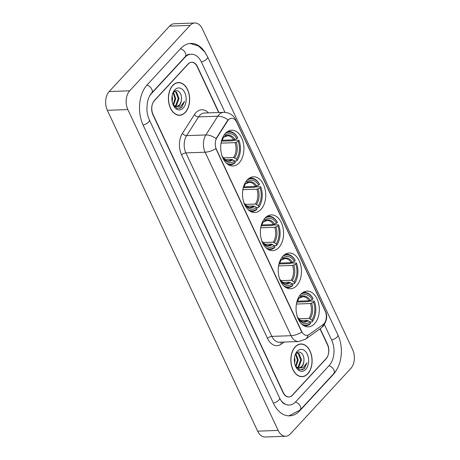 <?xml version="1.0" encoding="UTF-8"?>
<svg xmlns="http://www.w3.org/2000/svg" width="460" height="460" viewBox="0 0 460 460"><rect width="100%" height="100%" fill="white"/><g stroke="black" fill="none" stroke-linecap="round" stroke-linejoin="round"><path stroke-width="0.69" d="M300.788 294.279A17.883 11.615 87.9 0 0 296.746 314.513A17.883 11.615 87.9 0 0 308.332 326.876A17.883 11.615 87.9 0 0 314.582 323.725A17.883 11.615 87.9 0 0 318.625 303.497A17.883 11.615 87.9 0 0 307.038 291.134A17.883 11.615 87.9 0 0 300.788 294.279M247.227 179.935A17.883 11.615 87.9 0 0 243.185 200.169A17.883 11.615 87.9 0 0 254.771 212.531A17.883 11.615 87.9 0 0 261.021 209.38A17.883 11.615 87.9 0 0 265.058 189.152A17.883 11.615 87.9 0 0 253.477 176.789A17.883 11.615 87.9 0 0 247.227 179.935M265.081 218.052A17.883 11.615 87.9 0 0 261.038 238.28A17.883 11.615 87.9 0 0 272.625 250.642A17.883 11.615 87.9 0 0 278.875 247.497A17.883 11.615 87.9 0 0 282.917 227.263A17.883 11.615 87.9 0 0 271.331 214.9A17.883 11.615 87.9 0 0 265.081 218.052M282.934 256.162A17.883 11.615 87.9 0 0 278.892 276.397A17.883 11.615 87.9 0 0 290.478 288.759A17.883 11.615 87.9 0 0 296.729 285.614A17.883 11.615 87.9 0 0 300.771 265.38A17.883 11.615 87.9 0 0 289.185 253.017A17.883 11.615 87.9 0 0 282.934 256.162M225.417 133.377A17.883 11.615 87.9 0 0 221.375 153.605A17.883 11.615 87.9 0 0 232.961 165.968A17.883 11.615 87.9 0 0 239.211 162.823A17.883 11.615 87.9 0 0 243.248 142.588A17.883 11.615 87.9 0 0 231.662 130.226A17.883 11.615 87.9 0 0 225.417 133.377M228.419 119.899A9.108 5.917 87.9 0 0 227.642 120.911L216.89 137.73A9.108 5.917 87.9 0 0 216.413 149.385L301.691 331.436A9.108 5.917 87.9 0 0 306.791 335.374A9.108 5.917 87.9 0 0 309.091 334.552L323.058 324.593A9.108 5.917 87.9 0 0 325.191 311.144L236.699 122.239A9.108 5.917 87.9 0 0 231.604 118.3A9.108 5.917 87.9 0 0 228.419 119.899M218.661 112.51L197.19 66.677A10.12 6.572 87.9 0 0 191.532 62.301A10.12 6.572 87.9 0 0 187.99 64.084L154.445 100.424A10.12 6.572 87.9 0 0 153.053 114.494L283.32 392.581A10.12 6.572 87.9 0 0 288.983 396.957A10.12 6.572 87.9 0 0 292.52 395.174L326.065 358.834A10.12 6.572 87.9 0 0 327.457 344.758L319.999 328.842M280.519 399.728A18.222 11.833 87.9 0 0 289.277 405.047A18.222 11.833 87.9 0 0 295.642 401.844L329.188 365.499A18.222 11.833 87.9 0 0 331.695 340.17L324.392 324.587M224.974 112.343L201.428 62.088A18.222 11.833 87.9 0 0 191.239 54.205A18.222 11.833 87.9 0 0 184.868 57.414L151.323 93.754A18.222 11.833 87.9 0 0 149.345 96.491M350.802 368.466A13.495 8.763 87.9 0 0 352.659 349.703L202.354 28.836A13.495 8.763 87.9 0 0 194.804 23A13.495 8.763 87.9 0 0 190.089 25.375L129.708 90.792A13.495 8.763 87.9 0 0 127.851 109.555L278.156 430.422A13.495 8.763 87.9 0 0 285.706 436.258A13.495 8.763 87.9 0 0 290.421 433.883L350.802 368.466M194.804 23L174.294 23.742A13.495 8.763 87.9 0 0 169.579 26.116L109.198 91.534A13.495 8.763 87.9 0 0 107.341 110.296L257.646 431.164A13.495 8.763 87.9 0 0 265.196 437L285.706 436.258M205.505 53.015A29.02 18.843 87.9 0 0 190.848 43.418A29.02 18.843 87.9 0 0 180.705 48.524L147.16 84.864A29.02 18.843 87.9 0 0 143.169 125.206L273.43 403.293A29.02 18.843 87.9 0 0 289.668 415.84A29.02 18.843 87.9 0 0 299.805 410.734L333.35 374.388A29.02 18.843 87.9 0 0 337.14 368.868M172.718 85.445A16.364 10.626 87.9 0 0 169.021 103.96A16.364 10.626 87.9 0 0 179.618 115.276A16.364 10.626 87.9 0 0 185.34 112.395A16.364 10.626 87.9 0 0 189.037 93.88A16.364 10.626 87.9 0 0 178.434 82.564A16.364 10.626 87.9 0 0 172.718 85.445M178.595 115.236A16.364 10.626 87.9 0 0 179.084 115.126M295.171 346.863A16.364 10.626 87.9 0 0 291.473 365.378A16.364 10.626 87.9 0 0 302.076 376.688A16.364 10.626 87.9 0 0 307.797 373.808A16.364 10.626 87.9 0 0 311.495 355.292A16.364 10.626 87.9 0 0 300.892 343.982A16.364 10.626 87.9 0 0 295.171 346.863M301.047 376.648A16.364 10.626 87.9 0 0 301.541 376.539M301.691 331.436L301.817 332.137A11.81 4.916 154.9 0 1 291.077 335.697L205.125 152.202A13.495 8.763 -92.1 0 1 205.838 134.941A11.81 6.543 32.6 0 1 216.068 138.621L227.274 120.928L228.959 119.226M301.438 331.441L215.867 148.649A11.81 4.916 -25.1 0 1 205.125 152.202L185.897 152.904L271.848 336.392A13.495 8.763 87.9 0 0 279.398 342.228L298.632 341.533A13.495 8.763 -92.1 0 1 291.077 335.697L271.848 336.392A3.375 1.403 -25.1 0 0 267.519 338.399L181.568 154.905A16.87 10.959 -92.1 0 1 182.453 133.325L194.436 114.586A16.87 10.959 -92.1 0 1 208.455 112.878M218.925 112.499L197.432 66.625A10.12 6.572 87.9 0 0 191.774 62.249A10.12 6.572 87.9 0 0 188.232 64.026L154.336 100.751A10.12 6.572 87.9 0 0 152.944 114.827L283.078 392.633A10.12 6.572 87.9 0 0 288.742 397.009A10.12 6.572 87.9 0 0 292.278 395.226L326.174 358.501A10.12 6.572 87.9 0 0 327.566 344.431L320.2 328.699M300.368 344.172A16.364 10.626 87.9 0 0 299.868 344.097M177.911 82.754A16.364 10.626 87.9 0 0 177.41 82.679M185.276 112.257A16.198 10.517 87.9 0 0 188.933 93.932A16.198 10.517 87.9 0 0 178.44 82.737A16.198 10.517 87.9 0 0 172.782 85.589A16.198 10.517 87.9 0 0 169.125 103.908A16.198 10.517 87.9 0 0 179.613 115.103A16.198 10.517 87.9 0 0 185.276 112.257M174.352 91.471L176.646 92.195L179.043 98.492L176.513 105.397L175.162 106.352M174.305 91.505L175.829 92.224L178.227 98.526L175.703 105.426L174.754 106.162M172.943 104.397L177.008 108.41L181.757 107.45L184.546 101.349L180.711 106.197L176.157 106.605A7.63 4.956 87.9 0 0 176.738 106.634A7.63 4.956 87.9 0 0 179.406 105.294A7.63 4.956 87.9 0 0 181.407 99.86C181.085 102.183 180.268 104 178.957 105.311L176.381 106.628M176.157 106.605L173.316 105.098M175.99 106.662L174.133 106.289M172.115 95.76L172.529 98.727L172.166 101.683M173.506 92.408L175.789 98.612L173.495 105.271M173.127 92.88L174.972 98.641L173.132 104.759M174.783 89.861A11 7.147 87.9 0 0 172.724 93.42A11 7.147 87.9 0 0 173.138 104.863A11 7.147 87.9 0 0 183.27 107.979A11 7.147 87.9 0 0 184.782 92.684A11 7.147 87.9 0 0 174.783 89.861M181.407 99.86C182.43 93.213 177.094 88.078 173.892 91.896L172.649 93.754M184.546 101.349L181.683 107.151L179.636 108.537M307.728 373.669A16.198 10.517 87.9 0 0 311.391 355.344A16.198 10.517 87.9 0 0 300.897 344.149A16.198 10.517 87.9 0 0 295.24 347.001A16.198 10.517 87.9 0 0 291.577 365.326A16.198 10.517 87.9 0 0 302.07 376.522A16.198 10.517 87.9 0 0 307.728 373.669M297.079 352.86L299.098 353.608L301.501 359.91L298.971 366.815L297.62 367.764M296.763 352.923L298.287 353.636L300.685 359.938L298.155 366.844L297.206 367.58M295.4 365.815L299.466 369.823L304.215 368.868L307.004 362.762L303.163 367.615L298.609 368.017A7.63 4.956 87.9 0 0 299.195 368.052A7.63 4.956 87.9 0 0 301.863 366.706A7.63 4.956 87.9 0 0 303.865 361.278C303.542 363.601 302.726 365.418 301.415 366.723L298.839 368.046M298.609 368.017L295.774 366.516M298.448 368.08L296.591 367.701M294.572 357.173L294.986 360.145L294.624 363.101M295.929 353.797L298.241 360.025L295.952 366.689M295.584 354.292L297.43 360.059L295.584 366.177M297.24 351.279A11 7.147 87.9 0 0 295.176 354.838A11 7.147 87.9 0 0 295.59 366.275A11 7.147 87.9 0 0 305.728 369.391A11 7.147 87.9 0 0 307.24 354.096A11 7.147 87.9 0 0 297.24 351.279M303.865 361.278C304.882 354.631 299.552 349.497 296.349 353.309L295.107 355.166M307.004 362.762L304.141 368.569L302.093 369.955M222.858 158.021L223.117 157.74A14.507 9.424 87.9 0 0 234.68 161L231.823 159.396L225.176 159.637M221.617 141.162L232.587 140.766L233.369 140.352L238.855 140.15L239.01 140.518A16.06 10.431 87.9 0 1 239.211 156.21L239.085 156.561A16.738 10.867 87.9 0 1 236.796 160.954L234.692 161.029M228.534 164.806A16.738 10.867 87.9 0 0 230.098 164.927A16.738 10.867 87.9 0 0 235.031 162.863L235.284 162.288A16.06 10.431 87.9 0 1 226.038 162.828M236.796 160.954L237.049 160.373A16.06 10.431 87.9 0 0 239.211 156.21M237.049 160.373L236.446 159.091A14.507 9.424 87.9 0 0 238.194 141.404L239.01 140.518M234.68 161L235.284 162.288M221.369 153.577A14.507 9.424 87.9 0 0 221.812 154.962L221.749 155.031M223.215 136.528L223.566 137.275A14.507 9.424 87.9 0 0 221.691 140.932A14.507 9.424 87.9 0 0 221.001 143.428M238.194 141.404L235.06 142.635L221.059 143.14M223.405 157.855L233.588 157.487L236.446 159.091M222.111 156.659L222.761 156.906L223.117 157.74M222.841 138.811L223.566 137.275M231.823 159.396A12.483 8.107 87.9 0 1 228.39 160.736C227.389 161.42 225.503 160.132 222.738 156.871L222.761 156.906A12.978 8.429 87.9 0 0 232.921 159.775M224.986 133.86A16.06 10.431 87.9 0 1 237.711 137.741L237.555 137.373A16.738 10.867 87.9 0 0 228.884 131.474A16.738 10.867 87.9 0 0 227.338 131.704M237.711 137.741L236.894 138.621A14.507 9.424 87.9 0 0 225.331 135.361L224.762 134.142M222.013 140.283L233.755 139.857L236.894 138.621M225.331 135.361L224.762 136.672L223.497 137.137M234.922 139.541A12.978 8.429 87.9 0 0 224.762 136.672L224.049 137.114M244.668 204.579L244.927 204.297A14.507 9.424 87.9 0 0 256.49 207.564L253.632 205.959L246.986 206.201M243.432 187.726L254.397 187.329L255.179 186.909L260.665 186.708L260.826 187.076A16.06 10.431 87.9 0 1 261.021 202.768L260.895 203.124A16.738 10.867 87.9 0 1 258.606 207.512L256.502 207.592M250.349 211.37A16.738 10.867 87.9 0 0 251.907 211.485A16.738 10.867 87.9 0 0 256.841 209.427L257.094 208.851A16.06 10.431 87.9 0 1 247.848 209.386M258.606 207.512L258.859 206.937A16.06 10.431 87.9 0 0 261.021 202.768M258.859 206.937L258.255 205.649A14.507 9.424 87.9 0 0 260.003 187.962L260.826 187.076M256.49 207.564L257.094 208.851M243.179 200.134A14.507 9.424 87.9 0 0 243.622 201.52L243.558 201.595M245.025 183.086L245.375 183.833A14.507 9.424 87.9 0 0 243.501 187.49A14.507 9.424 87.9 0 0 242.811 189.986M260.003 187.962L256.87 189.192L242.868 189.698M245.214 204.412L255.398 204.044L258.255 205.649M243.927 203.216L244.57 203.469L244.927 204.297M244.651 185.368L245.375 183.833M253.632 205.959A12.483 8.107 87.9 0 1 250.2 207.293C249.199 207.977 247.313 206.689 244.547 203.429L244.57 203.469A12.978 8.429 87.9 0 0 254.731 206.333M246.802 180.418A16.06 10.431 87.9 0 1 259.52 184.299L259.365 183.931A16.738 10.867 87.9 0 0 250.694 178.037A16.738 10.867 87.9 0 0 249.147 178.267M259.52 184.299L258.704 185.184A14.507 9.424 87.9 0 0 247.141 181.918L246.571 180.705M243.823 186.84L255.564 186.415L258.704 185.184M247.141 181.918L246.571 183.235L245.312 183.695M256.737 186.099A12.978 8.429 87.9 0 0 246.571 183.235L245.858 183.678M262.522 242.696L262.781 242.414A14.507 9.424 87.9 0 0 274.344 245.68L271.486 244.07L264.839 244.312M261.286 225.843L272.251 225.446L273.033 225.026L278.518 224.825L278.68 225.193A16.06 10.431 87.9 0 1 278.875 240.885L278.748 241.241A16.738 10.867 87.9 0 1 276.46 245.628L274.355 245.703M268.203 249.487A16.738 10.867 87.9 0 0 269.761 249.602A16.738 10.867 87.9 0 0 274.695 247.543L274.948 246.962A16.06 10.431 87.9 0 1 265.702 247.503M276.46 245.628L276.713 245.053A16.06 10.431 87.9 0 0 278.875 240.885M276.713 245.053L276.109 243.765A14.507 9.424 87.9 0 0 277.863 226.078L278.68 225.193M274.344 245.68L274.948 246.962M261.033 238.251A14.507 9.424 87.9 0 0 261.481 239.637L261.412 239.706M262.878 221.202L263.229 221.95A14.507 9.424 87.9 0 0 261.355 225.607A14.507 9.424 87.9 0 0 260.665 228.102M277.863 226.078L274.723 227.309L260.728 227.815M263.068 242.529L273.252 242.161L276.109 243.765M261.78 241.333L262.424 241.58L262.781 242.414M262.51 223.485L263.229 221.95M271.486 244.07A12.483 8.107 87.9 0 1 268.053 245.41C267.053 246.094 265.167 244.806 262.407 241.546L262.424 241.58A12.978 8.429 87.9 0 0 272.584 244.45M264.655 218.534A16.06 10.431 87.9 0 1 277.374 222.416L277.219 222.048A16.738 10.867 87.9 0 0 268.548 216.148A16.738 10.867 87.9 0 0 267.001 216.378M277.374 222.416L276.558 223.301A14.507 9.424 87.9 0 0 264.994 220.035L264.425 218.816M261.677 224.957L273.424 224.532L276.558 223.301M264.994 220.035L264.425 221.346L263.166 221.812M274.591 224.215A12.978 8.429 87.9 0 0 264.425 221.346L263.712 221.789M280.376 280.813L280.635 280.531A14.507 9.424 87.9 0 0 292.198 283.791L289.34 282.187L282.693 282.428M279.139 263.954L290.105 263.557L290.887 263.137L296.372 262.942L296.533 263.304A16.06 10.431 87.9 0 1 296.729 278.996L296.602 279.352A16.738 10.867 87.9 0 1 294.314 283.745L292.209 283.82M286.057 287.598A16.738 10.867 87.9 0 0 287.615 287.713A16.738 10.867 87.9 0 0 292.548 285.654L292.801 285.079A16.06 10.431 87.9 0 1 283.555 285.62M294.314 283.745L294.567 283.164A16.06 10.431 87.9 0 0 296.729 278.996M294.567 283.164L293.963 281.882A14.507 9.424 87.9 0 0 295.717 264.189L296.533 263.304M292.198 283.791L292.801 285.079M278.886 276.362A14.507 9.424 87.9 0 0 279.335 277.754L279.266 277.823M280.732 259.319L281.083 260.061A14.507 9.424 87.9 0 0 279.208 263.724A14.507 9.424 87.9 0 0 278.518 266.219M295.717 264.189L292.577 265.426L278.582 265.932M280.928 280.646L291.105 280.272L293.963 281.882M279.634 279.45L280.278 279.697L280.635 280.531M280.364 261.602L281.083 260.061M289.34 282.187A12.483 8.107 87.9 0 1 285.907 283.521C284.907 284.211 283.026 282.923 280.261 279.663L280.278 279.697A12.978 8.429 87.9 0 0 290.438 282.566M282.509 256.651A16.06 10.431 87.9 0 1 295.228 260.527L295.073 260.164A16.738 10.867 87.9 0 0 286.407 254.265A16.738 10.867 87.9 0 0 284.855 254.495M295.228 260.527L294.411 261.412A14.507 9.424 87.9 0 0 282.848 258.152L282.279 256.933M279.53 263.074L291.278 262.648L294.411 261.412M282.848 258.152L282.279 259.463L281.02 259.923M292.445 262.332A12.978 8.429 87.9 0 0 282.279 259.463L281.566 259.906M298.229 318.924L298.488 318.642A14.507 9.424 87.9 0 0 310.051 321.908L307.194 320.304L300.553 320.545M296.993 302.07L307.959 301.674L308.74 301.254L314.226 301.053L314.387 301.421A16.06 10.431 87.9 0 1 314.582 317.112L314.456 317.469A16.738 10.867 87.9 0 1 312.167 321.856L310.063 321.937M303.91 325.714A16.738 10.867 87.9 0 0 305.469 325.829A16.738 10.867 87.9 0 0 310.402 323.771L310.655 323.196A16.06 10.431 87.9 0 1 301.409 323.736M312.167 321.856L312.421 321.281A16.06 10.431 87.9 0 0 314.582 317.112M312.421 321.281L311.817 319.993A14.507 9.424 87.9 0 0 313.57 302.306L314.387 301.421M310.051 321.908L310.655 323.196M296.74 314.479A14.507 9.424 87.9 0 0 297.189 315.865L297.12 315.94M298.586 297.43L298.937 298.178A14.507 9.424 87.9 0 0 297.062 301.835A14.507 9.424 87.9 0 0 296.372 304.336M313.57 302.306L310.431 303.537L296.435 304.048M298.781 318.757L308.965 318.389L311.817 319.993M297.488 317.561L298.132 317.814L298.488 318.642M298.218 299.713L298.937 298.178M307.194 320.304A12.483 8.107 87.9 0 1 303.761 321.638C302.76 322.322 300.88 321.034 298.115 317.774L298.132 317.814A12.978 8.429 87.9 0 0 308.298 320.678M300.363 294.768A16.06 10.431 87.9 0 1 313.087 298.643L312.926 298.275A16.738 10.867 87.9 0 0 304.261 292.382A16.738 10.867 87.9 0 0 302.709 292.612M313.087 298.643L312.265 299.529A14.507 9.424 87.9 0 0 300.702 296.269L300.133 295.05M297.384 301.185L309.131 300.759L312.265 299.529M300.702 296.269L300.133 297.58L298.873 298.04M310.299 300.443A12.978 8.429 87.9 0 0 300.133 297.58L299.42 298.022M227.642 120.911L227.274 120.928M216.89 137.73L216.522 137.741M190.124 43.464L198.501 46L204.689 51.836L207.604 56.793L337.87 334.874A5.399 2.248 154.9 0 1 337.082 337.019A5.399 2.248 154.9 0 1 331.62 340.015M337.87 334.874C343.758 347.053 342.067 364.895 333.701 373.664A5.399 3.433 -137.3 0 0 333.834 369.851A5.399 3.433 -137.3 0 0 328.986 365.717M333.701 373.664L300.156 410.004A5.399 3.433 -137.3 0 0 300.288 406.197A5.399 3.433 -137.3 0 0 295.435 402.063M273.361 403.138A5.399 2.248 -25.1 0 0 278.823 400.137A5.399 2.248 -25.1 0 0 279.605 397.998L149.345 119.91C147.867 116.748 147.045 113.154 146.878 109.135L147.292 102.948L147.879 100.36C148.827 97.146 150.092 94.702 151.673 93.029L185.213 56.689C186.823 55.05 188.318 54.245 189.698 54.263M143.095 125.051A5.399 2.248 -25.1 0 0 148.557 122.055A5.399 2.248 -25.1 0 0 149.345 119.91M146.958 85.083A5.399 3.433 42.7 0 1 151.806 89.217A5.399 3.433 42.7 0 1 151.673 93.029M180.504 48.743A5.399 3.433 42.7 0 1 185.351 52.877A5.399 3.433 42.7 0 1 185.213 56.689M207.604 56.793A5.399 2.248 154.9 0 1 206.822 58.932A5.399 2.248 154.9 0 1 201.359 61.933M257.646 431.164L278.156 430.422M107.341 110.296L127.851 109.555M109.198 91.534L129.708 90.792M169.579 26.116L190.089 25.375M333.017 374.405L333.35 374.388M299.437 410.745L299.805 410.734M184.535 57.425L184.868 57.414M182.453 133.325A3.375 1.869 -147.4 0 0 186.605 135.637L205.838 134.941L217.816 116.202A13.495 8.763 -92.1 0 1 218.966 114.701A13.495 8.763 -92.1 0 1 223.681 112.326L204.453 113.022A13.495 8.763 87.9 0 0 199.732 115.397A13.495 8.763 87.9 0 0 198.588 116.897L186.605 135.637A13.495 8.763 87.9 0 0 185.897 152.904A3.375 1.403 -25.1 0 0 181.568 154.905M228.102 119.922A11.81 6.543 32.6 0 0 217.816 116.202L198.588 116.897A3.375 1.869 -147.4 0 1 194.436 114.586M325.479 311.817A11.81 4.916 -25.1 0 0 325.277 310.977L235.744 119.847A11.81 4.916 154.9 0 1 235.945 120.905M308.016 335.127A11.81 8.251 54.5 0 1 305.486 339.192L298.632 341.533M323.541 324.202A11.81 8.251 54.5 0 1 321.046 328.095L305.486 339.192M284.194 342.056L281.221 344.172A16.87 10.959 -92.1 0 1 267.519 338.399M281.204 342.159A3.375 2.357 -125.5 0 0 281.221 344.172M234.686 157.861A12.978 8.429 87.9 0 0 236.227 142.318M222.996 138.587A12.978 8.429 87.9 0 0 221.547 141.352M233.588 157.487A12.483 8.107 87.9 0 0 235.06 142.635M233.755 139.857A12.483 8.107 87.9 0 0 227.481 135.78L224.555 136.942M256.496 204.424A12.978 8.429 87.9 0 0 258.037 188.876M244.806 185.144A12.978 8.429 87.9 0 0 243.357 187.91M255.398 204.044A12.483 8.107 87.9 0 0 256.87 189.192M255.564 186.415A12.483 8.107 87.9 0 0 249.291 182.338L246.364 183.505M274.35 242.535A12.978 8.429 87.9 0 0 275.891 226.993M262.66 223.261A12.978 8.429 87.9 0 0 261.211 226.027M273.252 242.161A12.483 8.107 87.9 0 0 274.723 227.309M273.424 224.532A12.483 8.107 87.9 0 0 267.145 220.455L264.218 221.622M292.209 280.652A12.978 8.429 87.9 0 0 293.744 265.109M280.514 261.378A12.978 8.429 87.9 0 0 279.065 264.138M291.105 280.272A12.483 8.107 87.9 0 0 292.577 265.426M291.278 262.648A12.483 8.107 87.9 0 0 285.005 258.572L282.072 259.733M310.063 318.768A12.978 8.429 87.9 0 0 311.598 303.221M298.367 299.489A12.978 8.429 87.9 0 0 296.918 302.254M308.965 318.389A12.483 8.107 87.9 0 0 310.431 303.537M309.131 300.759A12.483 8.107 87.9 0 0 302.858 296.688L299.926 297.85M288.938 415.846L300.156 410.004M287.736 405.105L283.912 403.707C282.348 402.563 280.916 400.66 279.605 397.998M321.046 328.095L323.029 326.341C327.002 320.913 327.75 315.79 325.277 310.977M235.744 119.847C233.323 114.983 229.304 112.476 223.681 112.326M176.922 82.788L178.44 82.737M178.095 115.161L179.613 115.103M299.374 344.206L300.897 344.149M300.547 376.579L302.07 376.522M228.827 164.973L230.098 164.927M221.404 141.737L222.927 138.713M227.614 131.52L228.884 131.474M250.637 211.531L251.907 211.485M243.213 188.301L244.737 185.271M249.429 178.083L250.694 178.037M268.49 249.648L269.761 249.602M261.067 226.412L262.591 223.387M267.283 216.194L268.548 216.148M286.35 287.759L287.615 287.713M278.921 264.529L280.445 261.504M285.137 254.311L286.407 254.265M304.204 325.875L305.469 325.829M296.775 302.645L298.298 299.615M302.99 292.428L304.261 292.382"/></g></svg>
